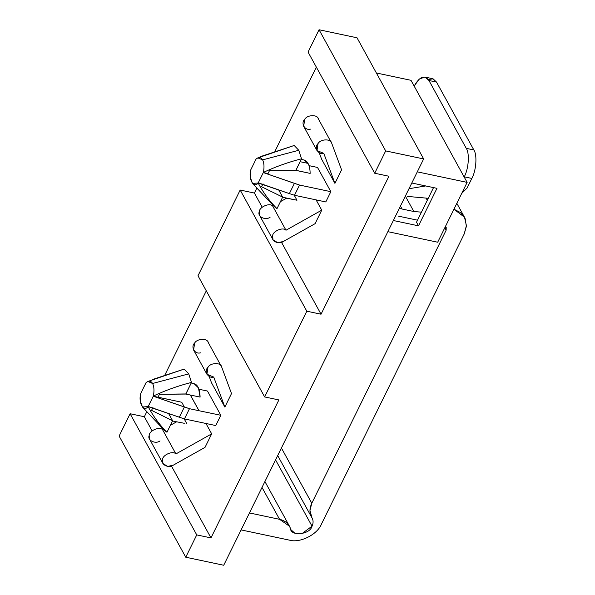 <?xml version="1.0" encoding="UTF-8"?>
<svg xmlns="http://www.w3.org/2000/svg" width="595" height="595" viewBox="0 0 595 595"><rect width="100%" height="100%" fill="white"/><g stroke="black" fill="none" stroke-linecap="round" stroke-linejoin="round"><path stroke-width="0.89" d="M302.721 159.914C304.885 159.772 306.656 160.925 308.039 163.38L300.096 161.699L308.039 163.38L304.075 159.996L301.226 159.393M142.45 407.002L164.421 430.326L166.964 432.26C159.341 424.562 153.064 416.009 148.148 406.608L142.45 407.002L140.279 400.881L140.814 393.28L146.035 382.682L140.814 393.28C138.033 402.346 143.596 412.461 148.148 406.608L153.369 396.01C154.38 390.774 154.12 386.594 152.58 383.485C150.885 380.703 148.698 380.436 146.035 382.682L147.85 381.469L152.58 383.485L188.741 373.876L184.16 369.079L147.85 381.469M252.473 183.401L274.451 206.718L276.987 208.652C269.364 200.954 263.094 192.408 258.171 183.007L252.473 183.401L250.309 177.273L250.845 169.679L256.058 159.073L250.845 169.679C248.055 178.745 253.619 188.86 258.171 183.007L263.392 172.401C264.411 167.165 264.15 162.993 262.611 159.884C260.908 157.102 258.728 156.835 256.058 159.073L257.88 157.868L262.611 159.884L298.772 150.275L294.19 145.477L257.88 157.868M152.506 379.513L184.16 369.079L188.741 373.876L191.493 382.406L185.871 394.061L159.46 394.277L158.025 397.185L181.735 402.235L184.361 407.01L181.735 402.235L153.265 396.218L184.361 407.01L179.326 417.236L184.443 418.925L215.762 425.551L220.812 415.28L207.484 391.049L198.983 389.249L207.484 391.049L220.812 415.28L215.762 425.551L184.443 418.925L148.148 406.608C153.064 416.009 159.341 424.562 166.964 432.26L172.58 420.836L166.964 432.26M262.164 156.061L294.19 145.477L298.772 150.275L301.516 158.806L295.901 170.378L310.136 173.39C310.092 169.233 309.393 165.893 308.039 163.38C309.393 165.893 310.092 169.233 310.136 173.39L295.856 170.304L269.476 170.668L268.048 173.576L263.31 172.572L299.523 185.052L330.842 191.679L317.514 167.44L309.013 165.648L317.514 167.44L330.842 191.679L325.785 201.943L330.842 191.679L299.523 185.052L294.495 195.272L325.785 201.943L294.495 195.272L299.523 185.052L294.406 183.364L289.371 193.598L258.171 183.007C263.094 192.408 269.364 200.954 276.987 208.652L282.61 197.235L276.987 208.652M298.772 150.275L262.611 159.884C264.15 162.993 264.411 167.165 263.392 172.401C275.76 166.66 288.471 162.13 301.516 158.806L298.772 150.275M188.741 373.876L152.58 383.485C154.12 386.594 154.38 390.774 153.369 396.01C165.737 390.268 178.44 385.731 191.493 382.406L188.741 373.876M184.361 407.01L189.478 408.698L198.968 410.721L190.326 395.013L198.968 410.721L189.478 408.698L153.265 396.218L181.735 402.235L158.025 397.185L159.46 394.277L185.811 393.95L191.493 382.406C178.44 385.731 165.737 390.268 153.369 396.01L148.229 406.445L179.326 417.236L184.361 407.01M172.498 421L184.286 423.29M184.138 418.821L186.897 423.841L184.138 418.821M436.968 188.332L418.508 225.832L393.347 220.514L418.508 225.832L416.507 222.203L433.532 187.604L416.507 222.203L418.508 225.832L436.968 188.332L411.807 183.007L436.968 188.332M387.858 231.671L437.689 242.217L467.135 182.39L417.296 171.843L467.135 182.39L410.989 80.31L376.367 72.984L410.989 80.31L467.135 182.39L437.689 242.217L387.858 231.671M321.047 314.212L388.937 176.246L321.047 314.212L306.812 311.2L264.634 396.932L278.869 399.937L210.98 537.91L278.869 399.937L264.634 396.932L197.994 275.768L240.172 190.043L254.407 193.055L262.194 207.201L254.407 193.055L256.869 188.057L254.407 193.055L240.172 190.043L306.812 311.2L321.047 314.212L281.495 242.299L321.047 314.212M316.354 67.161L274.897 151.413L316.354 67.161M341.575 169.865L334.925 183.372L321.597 159.14L334.925 183.372L323.806 153.369L316.994 150.565L318.042 143.581C320.601 138.843 331.199 138.62 331.727 143.298L341.575 169.865L331.727 143.298C331.199 138.62 320.601 138.843 318.042 143.581C313.796 147.493 318.258 155.079 323.806 153.369L334.925 183.372L341.575 169.865M316.101 199.898L321.746 210.161L315.097 223.668L283.428 241.451L277.776 242.715L273.053 239.859L272.584 235.977C272.622 231.172 282.997 226.732 285.979 230.243L321.746 210.161L316.101 199.898M144.34 416.745L152.119 430.892L144.34 416.745L146.839 411.658L144.34 416.745L130.104 413.733L144.34 416.745M171.427 465.989L210.98 537.91L196.744 534.898L185.759 557.218L119.119 436.061L130.104 413.733L196.744 534.898L210.98 537.91L171.427 465.989M206.287 290.851L164.875 375.014L206.287 290.851M160.033 440.91C155.436 444.502 147.032 440.263 149.181 435.436C149.219 430.631 159.601 426.191 162.584 429.702L163.402 429.24L162.584 429.702L175.912 453.933L211.679 433.852L205.967 423.476L211.679 433.852L205.03 447.366L173.361 465.141L167.708 466.413L162.985 463.557L162.509 459.667C162.547 454.863 172.929 450.422 175.912 453.933L162.584 429.702C159.601 426.191 149.219 430.631 149.181 435.436L149.657 439.318L162.985 463.557M224.858 407.062L211.53 382.83L224.858 407.062L213.739 377.066L206.926 374.255L207.975 367.279C210.526 362.534 221.124 362.31 221.66 366.989L231.507 393.555L224.858 407.062L231.507 393.555L221.66 366.989C221.124 362.31 210.526 362.534 207.975 367.279C203.721 371.191 208.183 378.77 213.739 377.066L224.858 407.062M223.72 565.25L185.759 557.218L223.72 565.25L423.647 158.939L357.007 37.782L319.046 29.75L357.007 37.782L423.647 158.939L385.686 150.914L423.647 158.939L223.72 565.25M308.061 52.077L319.046 29.75L385.686 150.914L374.701 173.234L388.937 176.246L374.701 173.234L308.061 52.077L374.701 173.234L385.686 150.914L319.046 29.75L308.061 52.077M197.994 275.768L264.634 396.932L306.812 311.2L240.172 190.043L197.994 275.768M119.119 436.061L185.759 557.218L196.744 534.898L130.104 413.733L119.119 436.061M209.135 376.382L211.53 382.83L209.135 376.382M208.027 342.088L221.66 366.989M200.411 352.835C194.855 354.538 190.393 346.959 194.647 343.047C197.205 338.302 207.796 338.079 208.332 342.757C207.796 338.079 197.205 338.302 194.647 343.047L193.598 350.024L206.926 374.255M318.094 118.398L331.727 143.298M310.478 129.137C304.93 130.848 300.468 123.262 304.714 119.35C307.273 114.612 317.871 114.389 318.399 119.067C317.871 114.389 307.273 114.612 304.714 119.35L303.666 126.333L316.994 150.565M319.21 152.692L321.597 159.14L319.21 152.692M286.5 198.239L280.438 201.638L286.5 198.239M270.1 217.22C265.504 220.812 257.1 216.573 259.256 211.746C259.294 206.941 269.669 202.501 272.651 206.011L273.388 205.595L272.651 206.011L285.979 230.243L272.651 206.011C269.669 202.501 259.294 206.941 259.256 211.746L259.725 215.628L273.053 239.859M315.097 223.668L321.746 210.161L285.979 230.243C282.997 226.732 272.622 231.172 272.584 235.977C270.428 240.804 278.832 245.043 283.428 241.451L315.097 223.668M176.551 421.855L170.371 425.328L176.551 421.855M205.03 447.366L211.679 433.852L175.912 453.933C172.929 450.422 162.547 454.863 162.509 459.667C160.36 464.494 168.757 468.734 173.361 465.141L205.03 447.366M184.443 418.925L189.478 408.698L184.443 418.925M220.812 415.28L198.968 410.721L220.812 415.28M190.393 395.028L198.998 410.662L190.393 395.028M192.639 383.522C197.28 383.671 199.771 388.2 200.106 397.103L185.871 394.061L200.106 397.103L198.477 387.925L194.044 383.596L191.203 383.002M152.967 407.449L151.532 410.349L172.624 420.754L168.623 413.525L172.602 420.754L151.532 410.349L152.967 407.449M289.371 193.598L294.495 195.272L289.371 193.598L294.406 183.364L263.31 172.572L268.048 173.576L269.476 170.668L295.856 170.304L301.516 158.806C288.471 162.13 275.76 166.66 263.392 172.401L258.275 182.799L289.371 193.598M294.205 195.182L296.979 200.232L282.61 197.235L296.979 200.232L294.205 195.182M282.528 197.399L296.979 200.232M263.005 183.84L261.577 186.741L282.67 197.116L278.691 189.887L282.67 197.116L261.577 186.741L263.005 183.84M258.788 157.601L261.718 156.254M275.567 459.883L312.033 526.181C313.468 523.094 313.439 520.29 311.944 517.769L309.958 510.451L311.795 503.244L446.153 230.183L446.205 227.26L445.469 226.412L446.153 230.183L444.815 227.744L446.153 230.183L311.795 503.244L281.413 447.998L311.795 503.244C309.311 508.569 309.363 513.418 311.944 517.769C313.439 520.29 313.468 523.094 312.033 526.181L275.567 459.883M311.118 516.237L311.944 517.769M289.445 540.141L241.109 529.914L289.445 540.141C299.798 543.339 317.358 534.585 321.382 524.217C317.358 534.585 299.798 543.339 289.445 540.141M464.189 233.999L321.382 524.217L464.189 233.999L466.346 226.509L465.253 218.834L460.709 212.69L453.933 209.202L464.479 217.212L466.406 225.594L464.189 233.999M426.087 198.105L427.292 200.292L426.087 198.105M413.822 211.508L421.446 212.162L413.822 211.508L405.545 196.454L413.822 211.508L402.079 209.024L413.822 211.508M400.457 206.078L402.079 209.024L400.457 206.078M407.397 196.402L428.274 198.299L407.397 196.402M399.572 207.863L402.079 209.024L399.572 207.863M467.142 187.96L461.683 193.464L467.142 187.96L471.835 178.426L467.142 187.96M428.348 79.544L433.086 78.83L436.529 82.103L473.851 149.955C477.354 154.886 476.245 170.549 471.835 178.426L464.241 176.827C468.652 168.943 469.76 153.279 466.257 148.348L473.851 149.955L436.529 82.103L428.943 80.496L466.257 148.348L428.943 80.496C424.592 74.635 419.698 76.45 414.261 85.955L419.222 79.061L424.904 77.06L428.943 80.496L436.529 82.103L432.498 78.666L424.904 77.06M408.996 188.719L425.685 185.945L408.996 188.719M398.561 216.171L417.504 220.18L398.561 216.171M290.457 528.486L291.014 529.795L294.897 533.217L301.791 533.774L312.033 526.181C310.151 534.593 290.605 536.683 290.457 528.486C288.768 523.682 285.139 520.625 279.561 519.316L289.482 526.233L290.457 528.486M262.016 487.417L279.561 519.316L262.016 487.417M249.454 512.942L279.561 519.316L249.454 512.942M471.835 178.426C476.245 170.549 477.354 154.886 473.851 149.955L466.257 148.348C469.76 153.279 468.652 168.943 464.241 176.827L471.835 178.426M464.479 217.212L456.834 203.312M311.549 517.107L277.694 455.554M289.482 526.233L264.909 481.541"/></g></svg>
